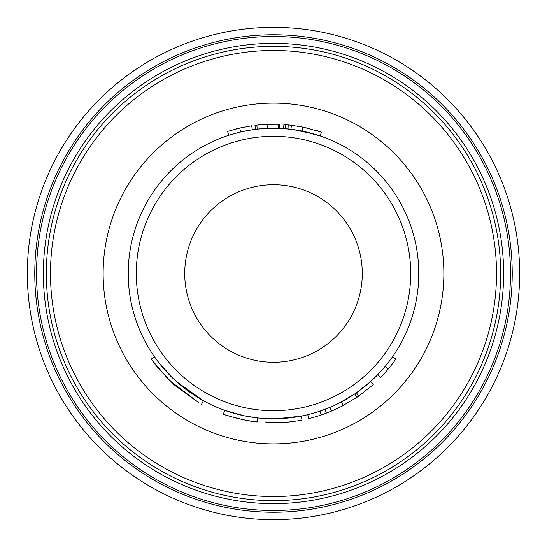 <?xml version="1.0" encoding="UTF-8"?>
<svg xmlns="http://www.w3.org/2000/svg" width="547" height="547" viewBox="0 0 547 547"><rect width="100%" height="100%" fill="white"/><g stroke="black" fill="none" stroke-linecap="round" stroke-linejoin="round"><path stroke-width="0.82" d="M274.013 124.196L273.568 124.196M285.712 128.743L283.626 128.586A145.27 145.27 0 0 0 279.538 128.354L279.702 124.326A149.304 149.304 0 0 0 278.3 124.272L267.435 124.319L267.599 128.354L257.042 129.167M299.079 420.595L301.992 420.062C302.641 420.144 284.713 423.146 273.5 422.804L265.91 422.612L280.802 422.626M267.449 418.64L268.051 418.667M270.662 418.742L271.271 418.749M288.946 417.942L290.491 417.771M293.643 417.368L297.199 416.821M276.96 418.728A145.27 145.27 0 0 0 301.219 416.103L301.992 420.062L301.219 416.096L276.96 418.728A145.27 145.27 0 0 0 307.776 414.667L308.727 418.592A149.304 149.304 0 0 0 321.267 414.954L319.974 411.132L329.882 407.385L331.448 411.098L326.395 413.122L324.966 409.347M280.597 422.633L282.696 422.523M287.674 422.127L288.385 422.058M288.296 422.072L292.337 421.614M199.313 403.071L173.768 384.609L157.194 367.119L151.198 359.133L168.907 380.042L199.245 403.03M203.463 400.773L201.515 404.308L203.463 400.773L176.462 381.608L160.339 364.589L154.5 356.822L160.223 364.452M160.415 364.692L163.539 368.432M181.392 385.833L195.135 395.823M273.609 128.23L273.5 128.23A145.27 145.27 0 0 1 418.77 273.5A145.27 145.27 0 0 1 273.5 418.77A145.27 145.27 0 0 1 128.23 273.5A145.27 145.27 0 0 1 273.5 128.23L267.599 128.354M273.5 34.776A238.724 238.724 0 0 1 512.224 273.5A238.724 238.724 0 0 1 273.5 512.224A238.724 238.724 0 0 1 34.776 273.5A238.724 238.724 0 0 1 273.5 34.776A238.724 238.724 0 0 0 34.776 273.5A238.724 238.724 0 0 0 273.5 512.224M273.5 519.65A246.15 246.15 0 0 0 519.65 273.5A246.15 246.15 0 0 0 273.5 27.35A246.15 246.15 0 0 0 27.35 273.5A246.15 246.15 0 0 0 273.5 519.65M276.351 128.258A145.27 145.27 0 0 0 273.568 128.23A145.27 145.27 0 0 1 276.351 128.258L275.551 128.244M278.3 124.272L278.17 128.306L272.714 128.23M318.614 135.417L318.614 135.417A145.27 145.27 0 0 1 320.036 135.888A145.27 145.27 0 0 0 318.614 135.417L314.867 134.247A145.27 145.27 0 0 0 308.597 132.538A145.27 145.27 0 0 1 314.867 134.247M377.669 374.75A145.27 145.27 0 0 1 357.854 391.768A145.27 145.27 0 0 0 377.669 374.75L380.562 377.567A149.304 149.304 0 0 0 395.809 359.133L392.5 356.815A145.27 145.27 0 0 0 320.125 135.916L301.335 130.924M300.829 130.822L300.624 130.788A145.27 145.27 0 0 1 306.628 132.059A145.27 145.27 0 0 0 300.624 130.788M299.188 130.521L285.213 128.702A145.27 145.27 0 0 0 283.927 128.607A145.27 145.27 0 0 1 285.213 128.702L285.541 124.682L283.907 124.559L283.626 128.586A145.27 145.27 0 0 0 279.538 128.354M288.023 128.962L288.194 124.921L285.541 124.682M286.881 128.846L286.491 128.812M355.454 398.298L355.454 398.298A149.304 149.304 0 0 0 356.938 397.313L354.682 393.963L339.167 403.077M340.993 406.681L356.938 397.313A149.304 149.304 0 0 0 358.736 396.083L373.239 384.603L370.545 381.601L356.432 392.767L358.736 396.083A149.304 149.304 0 0 0 360.193 395.057L360.193 395.057M271.23 418.749L266.115 418.578L265.91 422.612M261.391 128.736L260.591 128.805M260.345 128.825L258.266 129.03M257.917 129.071L257.507 129.113M256.488 129.229L256.126 129.277M239.723 128.066L251.709 125.796L252.297 129.789L240.639 131.998L239.723 128.066L227.586 131.43L228.831 135.273M239.148 132.353L229.856 134.945M245.548 416.055L257.664 417.901L247.367 416.397M244.311 415.809L224.708 410.332L223.354 414.134L224.352 414.482M246.943 416.322L247.306 416.39M240.406 414.947L236.83 414.065M273.5 184.722A88.778 88.778 0 0 0 184.722 273.5A88.778 88.778 0 0 0 273.5 362.278A88.778 88.778 0 0 0 362.278 273.5A88.778 88.778 0 0 0 273.5 184.722M272.331 128.237L269.09 128.299M263.189 128.6L262.758 128.627M259.9 128.866L259.476 128.907M268.44 128.319L266.451 128.401M265.938 128.429L264.01 128.545M262.286 128.661L260.611 128.805M341.362 401.942A145.27 145.27 0 0 0 353.239 394.927A145.27 145.27 0 0 1 341.362 401.942L343.249 405.512A149.304 149.304 0 0 1 331.448 411.098M297.794 130.275A145.27 145.27 0 0 0 296.604 130.083A145.27 145.27 0 0 1 297.794 130.275M290.942 129.283A145.27 145.27 0 0 1 295.606 129.919A145.27 145.27 0 0 0 290.942 129.283L291.421 125.277L289.131 125.017M326.395 413.122L321.267 414.954M283.565 422.462L284.857 422.373M283.667 418.414L279.483 418.646M257.664 417.901L257.227 421.915C249.856 422.045 222.574 414.517 223.354 414.134C222.061 414.496 251.011 422.188 257.227 421.915L256.078 421.785M226 415.043L231.648 416.821M231.689 416.828L234.458 417.607M235.408 417.867L237.152 418.311M237.617 418.428L243.176 419.693M243.415 419.74L251.599 421.19M252.372 421.299L252.919 421.381M254.553 421.6L255.285 421.689M255.846 421.758L257.227 421.915M246.499 420.342L243.62 419.781L246.499 420.342M236.133 418.052L234.41 417.593L236.147 418.058M388.322 368.931L385.218 366.353M318.333 131.089L317.506 130.829M302.06 131.068L302.853 127.109L321.417 132.094L320.125 135.916A145.27 145.27 0 0 1 392.5 356.815M302.853 127.109L291.421 125.277M286.731 124.784L286.3 124.743M301.629 126.87L299.941 126.555M297.52 126.138L296.939 126.049M295.031 125.755L294.635 125.701M294.142 125.632L292.775 125.448M291.551 125.29L288.508 124.955M288.262 124.928L287.305 124.839M310.019 128.73L309.069 128.497M307.906 128.217L306.518 127.895M305.322 127.629L304.187 127.383M316.351 130.48L315.913 130.35M317.096 134.924L315.503 134.439M314.73 134.206L293.206 129.571M291.92 129.407L291.476 129.345M267.435 124.319L256.81 125.133L257.261 129.14M261.227 124.702L260.728 124.743M258.163 124.983L254.957 125.352L255.456 129.359M272.078 124.203L271.346 124.21M268.885 124.265L267.476 124.319M261.774 124.654L261.254 124.695M261.151 124.709L260.782 124.737M260.31 124.778L259.969 124.812M258.963 124.907L258.464 124.955M269.411 124.251L268.775 124.272M266.047 124.381L265.521 124.408M263.312 124.545L262.43 124.607M240.591 127.868L238.971 128.244M236.851 128.764L236.359 128.887M248.147 126.364L247.805 126.425M242.54 127.444L242.075 127.54M241.658 127.629L241.261 127.718M239.354 132.299L236.892 132.921M234.957 133.441L233.159 133.947M248.878 130.33L248.523 130.398M246.97 130.671L246.519 130.76M245.425 130.972L243.859 131.287M242.061 131.677L241.48 131.806M273.5 410.701A137.201 137.201 0 0 0 410.701 273.5A137.201 137.201 0 0 0 273.5 136.299A137.201 137.201 0 0 0 136.299 273.5A137.201 137.201 0 0 0 273.5 410.701M273.5 510.495A236.995 236.995 0 0 0 510.495 273.5A236.995 236.995 0 0 0 273.5 36.505A236.995 236.995 0 0 0 36.505 273.5A236.995 236.995 0 0 0 273.5 510.495M273.5 46.351A227.149 227.149 0 0 0 46.351 273.5A227.149 227.149 0 0 0 273.5 500.649A227.149 227.149 0 0 0 500.649 273.5A227.149 227.149 0 0 0 273.5 46.351M273.5 503.63A230.13 230.13 0 0 1 43.37 273.5A230.13 230.13 0 0 1 273.5 43.37A230.13 230.13 0 0 1 503.63 273.5A230.13 230.13 0 0 1 273.5 503.63M273.5 103.137A170.363 170.363 0 0 0 103.137 273.5A170.363 170.363 0 0 0 273.5 443.863A170.363 170.363 0 0 0 443.863 273.5A170.363 170.363 0 0 0 273.5 103.137M273.5 496.519A223.019 223.019 0 0 0 496.519 273.5A223.019 223.019 0 0 0 273.5 50.481A223.019 223.019 0 0 0 50.481 273.5A223.019 223.019 0 0 0 273.5 496.519M301.219 416.096A145.27 145.27 0 0 0 307.776 414.667M273.5 418.77A145.27 145.27 0 0 1 128.23 273.5A145.27 145.27 0 0 1 273.5 128.23M151.198 359.133L154.5 356.822"/></g></svg>
